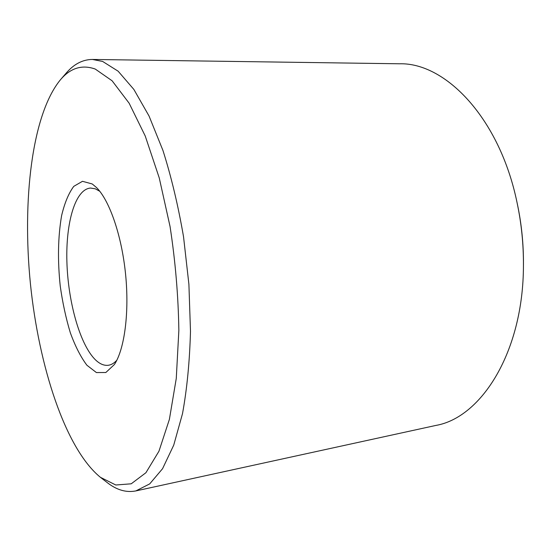 <?xml version="1.0" encoding="UTF-8"?>
<svg xmlns="http://www.w3.org/2000/svg" width="551" height="551" viewBox="0 0 551 551"><rect width="100%" height="100%" fill="white"/><g stroke="black" fill="none" stroke-linecap="round" stroke-linejoin="round"><path stroke-width="0.83" d="M135.849 490.92L435.903 425.427C481.292 417.589 523.367 351.979 523.436 265.582L523.45 264.232C523.581 244.031 521.57 224.043 517.41 204.276L517.127 202.954C499.826 118.307 445.511 62.408 399.475 63.785L92.382 59.453L102.644 61.45L118.134 71.196L133.852 89.414L149.059 116.054L162.951 150.471C171.327 176.885 178.187 205.654 183.538 236.778L188.903 284.302L190.488 331.268C189.668 361.497 187.009 388.944 182.512 413.622L173.73 445.139L162.566 468.687L149.707 483.895L135.849 490.92C126.241 492.787 116.722 490.025 107.307 482.648L100.406 477.311C65.349 448.707 38.804 366.27 30.408 283.62C22.15 200.95 31.717 114.883 60.362 79.854C70.397 67.98 82.023 64.384 95.24 69.054L112.122 80.797L129.141 103.216L145.23 136.007L159.239 177.89L170.052 226.495C175.39 261.277 178.324 295.928 178.855 330.462L176.272 378.42L169.391 419.387L158.964 451.193L145.919 472.724L131.221 483.806L115.793 484.997L100.406 477.311M523.436 265.582C523.574 244.479 521.473 223.603 517.127 202.954M60.362 79.854L66.065 73.255C73.82 64.143 82.595 59.542 92.382 59.453M92.231 183.965L96.549 187.581C109.532 200.495 121.681 235.435 125.559 274.033C129.457 312.631 124.519 349.286 114.381 364.535L105.833 372.51L96.411 372.566L86.913 365.244C80.77 357.069 75.246 346.262 70.349 332.825C65.955 318.32 62.587 302.726 60.238 286.045C57.524 260.168 57.986 236.682 61.616 215.599C64.612 202.975 68.661 193.229 73.772 186.362L82.485 181.307L92.231 183.965M116.826 360.237C114.181 363.15 111.371 364.824 108.402 365.265C103.671 365.864 98.946 363.632 94.221 358.577C79.213 342.302 67.918 300.46 66.885 261.388C65.776 222.335 75.342 189.131 90.55 188.056L95.309 188.814L99.807 191.3"/></g></svg>
